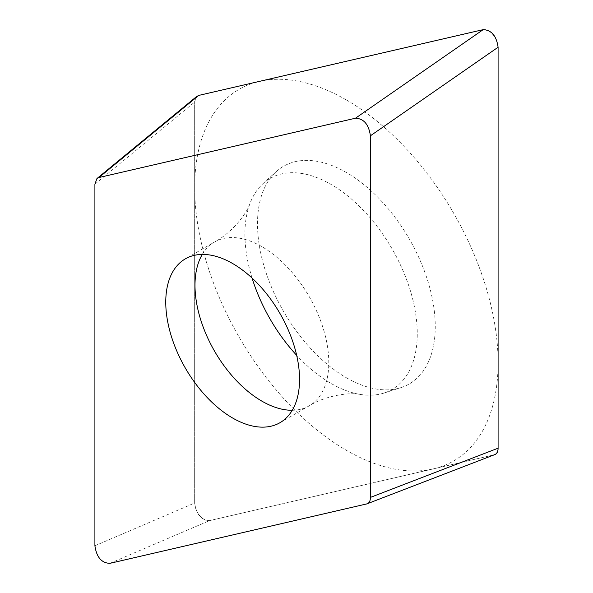 <?xml version="1.0" encoding="UTF-8"?>
<svg xmlns="http://www.w3.org/2000/svg" width="593" height="593" viewBox="0 0 593 593"><rect width="100%" height="100%" fill="white"/><g stroke="black" fill="none" stroke-linecap="round" stroke-linejoin="round"><path stroke-width="0.44" stroke-dasharray="2.96 2.22" d="M109.838 563.35L209.596 520.602C201.264 520.246 196.29 514.383 194.667 503.012L194.667 102.048L196.15 96.896M209.596 520.602L494.495 454.72M346.379 377.748A125.686 72.568 -120 0 0 400.898 387.652A125.686 72.568 -120 0 0 430.451 290.392A125.686 72.568 -120 0 0 346.379 172.504A125.686 72.568 -120 0 0 276.19 171.651A125.686 72.568 -120 0 0 266.553 274.159A125.686 72.568 -120 0 0 346.379 377.748M292.26 410.267A94.606 54.623 -120 0 0 309.198 405.834C326.454 394.997 350.73 392.262 360.144 394.412A121.876 70.367 -120 0 1 331.087 383.463A121.876 70.367 60 0 1 296.67 355.318M252.084 278.08A121.876 70.367 60 0 1 249.957 203.562A121.876 70.367 60 0 1 263.033 183.615A121.876 70.367 60 0 1 331.087 184.445A121.876 70.367 -120 0 1 412.609 298.761A121.876 70.367 -120 0 1 383.953 393.063L400.898 387.652M360.144 394.412A121.876 70.367 -120 0 0 383.953 393.063M346.379 99.95A214.547 123.87 60 0 1 498.09 362.716A214.547 123.87 60 0 1 346.379 450.309A214.547 123.87 60 0 1 194.667 187.536A214.547 123.87 60 0 1 346.379 99.95M494.013 454.853L209.707 520.58A13.513 7.805 60 0 1 199.811 515.614A13.513 7.805 60 0 1 194.667 502.857L194.667 102.092A13.513 7.805 60 0 1 198.714 95.414M483.162 29.65A13.513 7.805 60 0 1 492.946 34.639A13.513 7.805 60 0 1 498.09 47.24M94.91 545.76L194.667 503.012M94.91 184.156L194.667 102.048M366.355 504.043L494.043 454.846M279.963 422.713L309.198 405.834A94.606 54.623 -120 0 0 323.696 330.027A94.606 54.623 -120 0 0 261.891 246.658A94.606 54.623 60 0 0 214.592 241.974L185.357 258.852M202.287 254.427A94.606 54.623 60 0 1 214.592 241.974C233.19 232.019 247.266 212.398 249.957 203.562M96.97 178.53L97.526 178.07M366.941 503.872L367.415 503.687M263.033 183.615L276.19 171.651"/><path stroke-width="0.89" d="M367.037 503.842L109.838 563.35C101.507 562.994 96.533 557.131 94.91 545.76L94.91 184.156L97 178.426L98.957 177.522L355.474 118.215C363.805 118.578 368.787 124.441 370.403 135.804L370.403 497.408L498.09 448.204C498.09 452.007 496.741 454.223 494.043 454.846M498.09 448.204L498.09 47.24A13.513 7.805 60 0 1 498.09 47.396L498.09 448.167A13.513 7.805 60 0 1 494.013 454.853M355.474 118.215L483.162 29.65L198.714 95.414L483.05 29.672A13.513 7.805 60 0 1 483.162 29.65C491.493 30.006 496.467 35.869 498.09 47.24L370.403 135.804M196.15 96.896L198.714 95.414A13.513 7.805 60 0 1 198.744 95.406L98.957 177.522M366.355 504.043C369.054 503.42 370.403 501.211 370.403 497.408M232.656 418.028A94.606 54.623 -120 0 0 279.963 422.713A94.606 54.623 -120 0 0 294.462 346.905A94.606 54.623 -120 0 0 232.656 263.537A94.606 54.623 -120 0 0 185.357 258.852A94.606 54.623 -120 0 0 170.851 334.66A94.606 54.623 -120 0 0 232.656 418.028M296.67 355.318A121.876 70.367 60 0 1 252.084 278.08M202.287 254.427A94.606 54.623 60 0 0 261.891 401.15A94.606 54.623 -120 0 0 292.26 410.267M97.526 178.07L196.728 96.414M367.415 503.687L494.629 454.668"/></g></svg>
